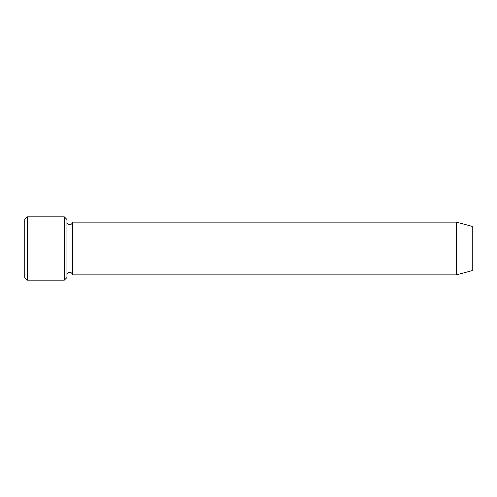 <?xml version="1.0" encoding="UTF-8"?>
<svg xmlns="http://www.w3.org/2000/svg" width="497" height="497" viewBox="0 0 497 497"><rect width="100%" height="100%" fill="white"/><g stroke="black" fill="none" stroke-linecap="round" stroke-linejoin="round"><path stroke-width="0.37" stroke-dasharray="2.48 1.86" d="M66.946 277.444L66.946 219.556M66.946 274.81L66.946 222.19L66.946 274.81M472.15 226.421L472.15 270.579M456.364 222.19L456.364 274.81M72.214 222.19L72.214 274.81M64.318 280.072L64.318 216.928M27.484 216.928L27.484 280.072M24.85 219.556L24.85 277.444"/><path stroke-width="0.75" d="M64.318 216.928L66.946 219.556L66.946 277.444L64.318 280.072L27.484 280.072L27.484 216.928L64.318 216.928L64.318 280.072M472.15 270.579L472.15 226.421L456.364 222.19L456.364 274.81L472.15 270.579M66.946 274.81C66.784 271.418 72.376 271.418 72.214 274.81L72.214 222.19C72.376 225.582 66.784 225.582 66.946 222.19M72.214 274.81L456.364 274.81M27.484 280.072L24.85 277.444L24.85 219.556L27.484 216.928M72.214 222.19L456.364 222.19"/></g></svg>

